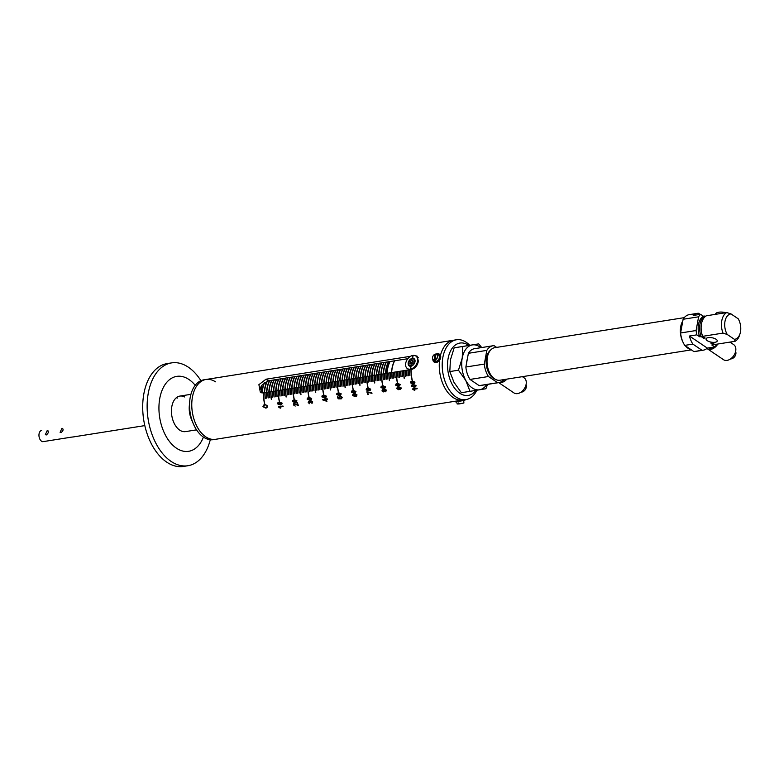 <?xml version="1.0" encoding="UTF-8"?>
<svg xmlns="http://www.w3.org/2000/svg" width="779" height="779" viewBox="0 0 779 779"><rect width="100%" height="100%" fill="white"/><g stroke="black" fill="none" stroke-linecap="round" stroke-linejoin="round"><path stroke-width="1.17" d="M458.188 400.766L213.271 439.668A30.293 18.608 -99 0 1 193.26 423.649A30.293 18.608 -99 0 1 189.706 401.263A30.293 18.608 -99 0 1 190.222 397.387A30.293 18.608 -99 0 1 203.777 379.831L205.997 379.48A30.293 18.608 81 0 0 191.761 404.515A30.293 18.608 81 0 0 205.705 436.805A30.293 18.608 81 0 0 215.481 439.317A30.293 18.608 -99 0 1 192.442 397.037A30.293 18.608 -99 0 1 205.997 379.48A30.293 18.608 -99 0 1 215.481 381.807M193.26 423.649L191.41 419.277A17.985 11.042 -99 0 1 189.307 405.986L189.706 401.263M385.644 373.54A24.801 15.229 -99 0 1 386.15 369.09A24.801 15.229 -99 0 1 388.604 361.748A24.801 15.229 -99 0 0 386.15 369.09A24.801 15.229 -99 0 0 385.644 373.54M385.488 373.569A24.801 15.229 -99 0 1 386.004 369.119A24.801 15.229 -99 0 1 388.458 361.768M386.306 362.118A24.801 15.229 81 0 0 383.852 369.46A24.801 15.229 81 0 0 383.336 373.91M386.452 362.089A24.801 15.229 81 0 0 383.998 369.431A24.801 15.229 81 0 0 383.482 373.881M383.356 373.901A24.801 15.229 -99 0 1 383.862 369.45A24.801 15.229 -99 0 1 386.316 362.108M383.21 373.93A24.801 15.229 -99 0 1 383.716 369.48A24.801 15.229 -99 0 1 386.17 362.138M381.067 374.271A24.801 15.229 -99 0 1 381.574 369.821A24.801 15.229 -99 0 1 384.037 362.478M380.921 374.29A24.801 15.229 -99 0 1 381.428 369.84A24.801 15.229 -99 0 1 383.881 362.498M378.779 374.631A24.801 15.229 -99 0 1 379.285 370.181A24.801 15.229 -99 0 1 381.749 362.839M378.633 374.65A24.801 15.229 -99 0 1 379.139 370.2A24.801 15.229 -99 0 1 381.593 362.858M376.491 374.991A24.801 15.229 -99 0 1 376.997 370.541A24.801 15.229 -99 0 1 379.461 363.199M376.345 375.011A24.801 15.229 -99 0 1 376.851 370.561A24.801 15.229 -99 0 1 379.305 363.218M374.202 375.351A24.801 15.229 -99 0 1 374.709 370.901A24.801 15.229 -99 0 1 377.172 363.559M374.056 375.381A24.801 15.229 -99 0 1 374.563 370.931A24.801 15.229 -99 0 1 377.026 363.589M374.865 363.929A24.801 15.229 81 0 0 372.411 371.271A24.801 15.229 81 0 0 371.904 375.721A24.801 15.229 -99 0 1 372.42 371.271A24.801 15.229 -99 0 1 374.884 363.929M371.768 375.741A24.801 15.229 -99 0 1 372.274 371.291A24.801 15.229 -99 0 1 374.738 363.949M372.576 364.29A24.801 15.229 81 0 0 370.122 371.632A24.801 15.229 81 0 0 369.616 376.082A24.801 15.229 -99 0 1 370.142 371.632A24.801 15.229 -99 0 1 372.596 364.29M369.48 376.101A24.801 15.229 -99 0 1 369.986 371.651A24.801 15.229 -99 0 1 372.45 364.309M370.288 364.65A24.801 15.229 81 0 0 367.834 371.992A24.801 15.229 81 0 0 367.328 376.442A24.801 15.229 -99 0 1 367.854 371.992A24.801 15.229 -99 0 1 370.307 364.65M367.191 376.461A24.801 15.229 -99 0 1 367.698 372.011A24.801 15.229 -99 0 1 370.161 364.669M365.049 376.802A24.801 15.229 -99 0 1 365.565 372.352A24.801 15.229 -99 0 1 368.019 365.01A24.801 15.229 81 0 0 365.546 372.362A24.801 15.229 81 0 0 365.039 376.812M364.903 376.832A24.801 15.229 -99 0 1 365.409 372.381A24.801 15.229 -99 0 1 367.873 365.039M362.761 377.172A24.801 15.229 -99 0 1 363.277 372.722A24.801 15.229 -99 0 1 365.731 365.38A24.801 15.229 81 0 0 363.257 372.722A24.801 15.229 81 0 0 362.751 377.172M362.615 377.192A24.801 15.229 -99 0 1 363.131 372.742A24.801 15.229 -99 0 1 365.585 365.4M360.482 377.533A24.801 15.229 -99 0 1 360.989 373.083A24.801 15.229 -99 0 1 363.442 365.74A24.801 15.229 81 0 0 360.969 373.083A24.801 15.229 81 0 0 360.463 377.533M360.326 377.552A24.801 15.229 -99 0 1 360.843 373.102A24.801 15.229 -99 0 1 363.296 365.76M358.194 377.893A24.801 15.229 -99 0 1 358.7 373.443A24.801 15.229 -99 0 1 361.154 366.101A24.801 15.229 81 0 0 358.681 373.443A24.801 15.229 81 0 0 358.174 377.893M358.038 377.912A24.801 15.229 -99 0 1 358.554 373.462A24.801 15.229 -99 0 1 361.008 366.12M355.906 378.253A24.801 15.229 -99 0 1 356.412 373.803A24.801 15.229 -99 0 1 358.866 366.461A24.801 15.229 81 0 0 356.402 373.813A24.801 15.229 81 0 0 355.886 378.263M355.75 378.282A24.801 15.229 -99 0 1 356.266 373.832A24.801 15.229 -99 0 1 358.72 366.49M353.617 378.623A24.801 15.229 -99 0 1 354.124 374.173A24.801 15.229 -99 0 1 356.587 366.821A24.801 15.229 81 0 0 354.114 374.173A24.801 15.229 81 0 0 353.598 378.623M353.471 378.643A24.801 15.229 -99 0 1 353.978 374.193A24.801 15.229 -99 0 1 356.431 366.851M351.329 378.983A24.801 15.229 -99 0 1 351.835 374.533A24.801 15.229 -99 0 1 354.299 367.191A24.801 15.229 81 0 0 351.826 374.533A24.801 15.229 81 0 0 351.31 378.983M351.183 379.003A24.801 15.229 -99 0 1 351.689 374.553A24.801 15.229 -99 0 1 354.143 367.211M349.041 379.344A24.801 15.229 -99 0 1 349.547 374.894A24.801 15.229 -99 0 1 352.011 367.552A24.801 15.229 81 0 0 349.537 374.894A24.801 15.229 81 0 0 349.021 379.344M348.895 379.363A24.801 15.229 -99 0 1 349.401 374.913A24.801 15.229 -99 0 1 351.855 367.571M346.752 379.704A24.801 15.229 -99 0 1 347.259 375.254A24.801 15.229 -99 0 1 349.722 367.912A24.801 15.229 81 0 0 347.249 375.264A24.801 15.229 81 0 0 346.743 379.714M346.606 379.733A24.801 15.229 -99 0 1 347.113 375.283A24.801 15.229 -99 0 1 349.567 367.941M344.464 380.074A24.801 15.229 -99 0 1 344.97 375.624A24.801 15.229 -99 0 1 347.434 368.272A24.801 15.229 81 0 0 344.961 375.624A24.801 15.229 81 0 0 344.454 380.074M344.318 380.094A24.801 15.229 -99 0 1 344.824 375.644A24.801 15.229 -99 0 1 347.288 368.301M342.176 380.434A24.801 15.229 -99 0 1 342.692 375.984A24.801 15.229 -99 0 1 345.146 368.642A24.801 15.229 81 0 0 342.672 375.984A24.801 15.229 81 0 0 342.166 380.434M342.03 380.454A24.801 15.229 -99 0 1 342.536 376.004A24.801 15.229 -99 0 1 345 368.662M339.887 380.795A24.801 15.229 -99 0 1 340.404 376.345A24.801 15.229 -99 0 1 342.857 369.003A24.801 15.229 81 0 0 340.384 376.345A24.801 15.229 81 0 0 339.878 380.795M339.741 380.814A24.801 15.229 -99 0 1 340.248 376.364A24.801 15.229 -99 0 1 342.711 369.022M337.599 381.155A24.801 15.229 -99 0 1 338.115 376.705A24.801 15.229 -99 0 1 340.569 369.363A24.801 15.229 81 0 0 338.096 376.715A24.801 15.229 81 0 0 337.589 381.165M337.453 381.184A24.801 15.229 -99 0 1 337.959 376.734A24.801 15.229 -99 0 1 340.423 369.392M335.311 381.525A24.801 15.229 -99 0 1 335.827 377.075A24.801 15.229 -99 0 1 338.281 369.723A24.801 15.229 81 0 0 335.807 377.075A24.801 15.229 81 0 0 335.301 381.525M335.165 381.544A24.801 15.229 -99 0 1 335.681 377.094A24.801 15.229 -99 0 1 338.135 369.752M333.032 381.885A24.801 15.229 -99 0 1 333.539 377.435A24.801 15.229 -99 0 1 335.992 370.093A24.801 15.229 81 0 0 333.519 377.435A24.801 15.229 81 0 0 333.013 381.885M332.876 381.905A24.801 15.229 -99 0 1 333.393 377.455A24.801 15.229 -99 0 1 335.846 370.113M330.744 382.246A24.801 15.229 -99 0 1 331.25 377.796A24.801 15.229 -99 0 1 333.704 370.453A24.801 15.229 81 0 0 331.231 377.796A24.801 15.229 81 0 0 330.724 382.246M330.588 382.265A24.801 15.229 -99 0 1 331.104 377.815A24.801 15.229 -99 0 1 333.558 370.473M328.456 382.606A24.801 15.229 -99 0 1 328.962 378.156A24.801 15.229 -99 0 1 331.416 370.814A24.801 15.229 81 0 0 328.952 378.166A24.801 15.229 81 0 0 328.436 382.616M328.3 382.635A24.801 15.229 -99 0 1 328.816 378.185A24.801 15.229 -99 0 1 331.27 370.843M326.167 382.976A24.801 15.229 -99 0 1 326.674 378.526A24.801 15.229 -99 0 1 329.127 371.174A24.801 15.229 81 0 0 326.664 378.526A24.801 15.229 81 0 0 326.148 382.976M326.021 382.995A24.801 15.229 -99 0 1 326.528 378.545A24.801 15.229 -99 0 1 328.981 371.203M323.879 383.336A24.801 15.229 -99 0 1 324.385 378.886A24.801 15.229 -99 0 1 326.849 371.544A24.801 15.229 81 0 0 324.376 378.886A24.801 15.229 81 0 0 323.86 383.336M323.733 383.356A24.801 15.229 -99 0 1 324.239 378.906A24.801 15.229 -99 0 1 326.693 371.564M321.591 383.696A24.801 15.229 -99 0 1 322.097 379.246A24.801 15.229 -99 0 1 324.561 371.904A24.801 15.229 81 0 0 322.087 379.246A24.801 15.229 81 0 0 321.571 383.696M321.445 383.716A24.801 15.229 -99 0 1 321.951 379.266A24.801 15.229 -99 0 1 324.405 371.924M319.302 384.057A24.801 15.229 -99 0 1 319.809 379.607A24.801 15.229 -99 0 1 322.272 372.265A24.801 15.229 81 0 0 319.799 379.607A24.801 15.229 81 0 0 319.293 384.057M319.156 384.086A24.801 15.229 -99 0 1 319.663 379.636A24.801 15.229 -99 0 1 322.117 372.294M319.965 372.635A24.801 15.229 81 0 0 317.511 379.977A24.801 15.229 81 0 0 317.004 384.427A24.801 15.229 -99 0 1 317.52 379.977A24.801 15.229 -99 0 1 319.984 372.625M316.868 384.446A24.801 15.229 -99 0 1 317.374 379.996A24.801 15.229 -99 0 1 319.838 372.654M314.726 384.787A24.801 15.229 -99 0 1 315.242 380.337A24.801 15.229 -99 0 1 317.696 372.995A24.801 15.229 81 0 0 315.222 380.337A24.801 15.229 81 0 0 314.716 384.787M314.58 384.807A24.801 15.229 -99 0 1 315.086 380.356A24.801 15.229 -99 0 1 317.55 373.014M312.437 385.147A24.801 15.229 -99 0 1 312.954 380.697A24.801 15.229 -99 0 1 315.407 373.355A24.801 15.229 81 0 0 312.934 380.697A24.801 15.229 81 0 0 312.428 385.147M312.291 385.167A24.801 15.229 -99 0 1 312.798 380.717A24.801 15.229 -99 0 1 315.261 373.375M310.149 385.508A24.801 15.229 -99 0 1 310.665 381.058A24.801 15.229 -99 0 1 313.119 373.716A24.801 15.229 81 0 0 310.646 381.058A24.801 15.229 81 0 0 310.139 385.508M310.003 385.537A24.801 15.229 -99 0 1 310.509 381.087A24.801 15.229 -99 0 1 312.973 373.745M307.861 385.868A24.801 15.229 -99 0 1 308.377 381.418A24.801 15.229 -99 0 1 310.831 374.076A24.801 15.229 81 0 0 308.357 381.428A24.801 15.229 81 0 0 307.851 385.878M307.715 385.897A24.801 15.229 -99 0 1 308.231 381.447A24.801 15.229 -99 0 1 310.685 374.105M305.582 386.238A24.801 15.229 -99 0 1 306.089 381.788A24.801 15.229 -99 0 1 308.542 374.446A24.801 15.229 81 0 0 306.069 381.788A24.801 15.229 81 0 0 305.563 386.238M305.426 386.257A24.801 15.229 -99 0 1 305.943 381.807A24.801 15.229 -99 0 1 308.396 374.465M303.294 386.598A24.801 15.229 -99 0 1 303.8 382.148A24.801 15.229 -99 0 1 306.254 374.806A24.801 15.229 81 0 0 303.781 382.148A24.801 15.229 81 0 0 303.274 386.598M303.138 386.618A24.801 15.229 -99 0 1 303.654 382.168A24.801 15.229 -99 0 1 306.108 374.826M301.006 386.959A24.801 15.229 -99 0 1 301.512 382.508A24.801 15.229 -99 0 1 303.966 375.166A24.801 15.229 81 0 0 301.502 382.508A24.801 15.229 81 0 0 300.986 386.959M300.85 386.988A24.801 15.229 -99 0 1 301.366 382.538A24.801 15.229 -99 0 1 303.82 375.196M298.717 387.319A24.801 15.229 -99 0 1 299.224 382.869A24.801 15.229 -99 0 1 301.677 375.527A24.801 15.229 81 0 0 299.214 382.878A24.801 15.229 81 0 0 298.698 387.329M298.571 387.348A24.801 15.229 -99 0 1 299.078 382.898A24.801 15.229 -99 0 1 301.531 375.556M296.429 387.689A24.801 15.229 -99 0 1 296.935 383.239A24.801 15.229 -99 0 1 299.399 375.897A24.801 15.229 81 0 0 296.926 383.239A24.801 15.229 81 0 0 296.409 387.689M296.283 387.708A24.801 15.229 -99 0 1 296.789 383.258A24.801 15.229 -99 0 1 299.243 375.916M294.141 388.049A24.801 15.229 -99 0 1 294.647 383.599A24.801 15.229 -99 0 1 297.111 376.257A24.801 15.229 81 0 0 294.637 383.599A24.801 15.229 81 0 0 294.121 388.049M293.995 388.069A24.801 15.229 -99 0 1 294.501 383.619A24.801 15.229 -99 0 1 296.955 376.276M291.852 388.409A24.801 15.229 -99 0 1 292.359 383.959A24.801 15.229 -99 0 1 294.822 376.617A24.801 15.229 81 0 0 292.349 383.959A24.801 15.229 81 0 0 291.833 388.409M291.706 388.439A24.801 15.229 -99 0 1 292.213 383.989A24.801 15.229 -99 0 1 294.666 376.647M289.564 388.77A24.801 15.229 -99 0 1 290.07 384.32A24.801 15.229 -99 0 1 292.534 376.978A24.801 15.229 81 0 0 290.061 384.329A24.801 15.229 81 0 0 289.554 388.779M289.418 388.799A24.801 15.229 -99 0 1 289.924 384.349A24.801 15.229 -99 0 1 292.388 377.007M287.276 389.14A24.801 15.229 -99 0 1 287.792 384.69A24.801 15.229 -99 0 1 290.246 377.348A24.801 15.229 81 0 0 287.772 384.69A24.801 15.229 81 0 0 287.266 389.14M287.13 389.159A24.801 15.229 -99 0 1 287.636 384.709A24.801 15.229 -99 0 1 290.1 377.367M284.987 389.5A24.801 15.229 -99 0 1 285.503 385.05A24.801 15.229 -99 0 1 287.957 377.708A24.801 15.229 81 0 0 285.484 385.05A24.801 15.229 81 0 0 284.978 389.5M284.841 389.519A24.801 15.229 -99 0 1 285.348 385.069A24.801 15.229 -99 0 1 287.811 377.727M282.699 389.86A24.801 15.229 -99 0 1 283.215 385.41A24.801 15.229 -99 0 1 285.669 378.068A24.801 15.229 81 0 0 283.196 385.41A24.801 15.229 81 0 0 282.689 389.86M282.553 389.889A24.801 15.229 -99 0 1 283.059 385.439A24.801 15.229 -99 0 1 285.523 378.097M280.411 390.221A24.801 15.229 -99 0 1 280.927 385.771A24.801 15.229 -99 0 1 283.381 378.428A24.801 15.229 81 0 0 280.907 385.78A24.801 15.229 81 0 0 280.401 390.23M280.265 390.25A24.801 15.229 -99 0 1 280.771 385.8A24.801 15.229 -99 0 1 283.235 378.458M278.122 390.591A24.801 15.229 -99 0 1 278.639 386.141A24.801 15.229 -99 0 1 281.092 378.798A24.801 15.229 81 0 0 278.619 386.141A24.801 15.229 81 0 0 278.113 390.591M277.976 390.61A24.801 15.229 -99 0 1 278.493 386.16A24.801 15.229 -99 0 1 280.946 378.818M275.844 390.951A24.801 15.229 -99 0 1 276.35 386.501A24.801 15.229 -99 0 1 278.804 379.159A24.801 15.229 81 0 0 276.331 386.501A24.801 15.229 81 0 0 275.824 390.951M275.688 390.97A24.801 15.229 -99 0 1 276.204 386.52A24.801 15.229 -99 0 1 278.658 379.178M273.556 391.311A24.801 15.229 -99 0 1 274.062 386.861A24.801 15.229 -99 0 1 276.516 379.519A24.801 15.229 81 0 0 274.042 386.861A24.801 15.229 81 0 0 273.536 391.311M273.4 391.34A24.801 15.229 -99 0 1 273.916 386.89A24.801 15.229 -99 0 1 276.37 379.548M271.267 391.671A24.801 15.229 -99 0 1 271.774 387.221A24.801 15.229 -99 0 1 274.227 379.879M271.111 391.701A24.801 15.229 -99 0 1 271.628 387.251A24.801 15.229 -99 0 1 274.081 379.909M268.979 392.041A24.801 15.229 -99 0 1 269.485 387.591A24.801 15.229 -99 0 1 271.949 380.249M268.833 392.061A24.801 15.229 -99 0 1 269.339 387.611A24.801 15.229 -99 0 1 271.793 380.269M266.691 392.402A24.801 15.229 -99 0 1 267.197 387.952A24.801 15.229 -99 0 1 269.661 380.61M266.545 392.421A24.801 15.229 -99 0 1 267.051 387.971A24.801 15.229 -99 0 1 269.505 380.629M264.402 392.762A24.801 15.229 -99 0 1 264.909 388.312A24.801 15.229 -99 0 1 267.324 381.058M264.256 392.791A24.801 15.229 -99 0 1 264.763 388.341A24.801 15.229 -99 0 1 267.158 381.116M262.124 392.918A24.801 15.229 -99 0 1 262.62 388.672A24.801 15.229 -99 0 1 264.539 382.44A24.801 15.229 81 0 0 262.611 388.682A24.801 15.229 81 0 0 262.114 392.918M261.978 392.898A24.801 15.229 -99 0 1 262.474 388.702A24.801 15.229 -99 0 1 264.334 382.577M384.018 362.478A24.801 15.229 81 0 0 381.564 369.821A24.801 15.229 81 0 0 381.048 374.271M384.164 362.449A24.801 15.229 81 0 0 381.71 369.791A24.801 15.229 81 0 0 381.204 374.241M381.729 362.839A24.801 15.229 81 0 0 379.276 370.181A24.801 15.229 81 0 0 378.76 374.631M381.876 362.819A24.801 15.229 81 0 0 379.422 370.161A24.801 15.229 81 0 0 378.915 374.611M379.441 363.199A24.801 15.229 81 0 0 376.987 370.541A24.801 15.229 81 0 0 376.471 374.991M379.587 363.18A24.801 15.229 81 0 0 377.133 370.522A24.801 15.229 81 0 0 376.627 374.972M377.153 363.569A24.801 15.229 81 0 0 374.699 370.911A24.801 15.229 81 0 0 374.193 375.361M377.309 363.54A24.801 15.229 81 0 0 374.845 370.882A24.801 15.229 81 0 0 374.339 375.332M375.02 363.9A24.801 15.229 81 0 0 372.557 371.242A24.801 15.229 81 0 0 372.05 375.692M372.732 364.27A24.801 15.229 81 0 0 370.268 371.612A24.801 15.229 81 0 0 369.762 376.062M370.444 364.63A24.801 15.229 81 0 0 367.98 371.973A24.801 15.229 81 0 0 367.474 376.423M368.155 364.991A24.801 15.229 81 0 0 365.692 372.333A24.801 15.229 81 0 0 365.185 376.783M365.867 365.351A24.801 15.229 81 0 0 363.413 372.693A24.801 15.229 81 0 0 362.897 377.143M363.579 365.721A24.801 15.229 81 0 0 361.125 373.063A24.801 15.229 81 0 0 360.609 377.513M361.29 366.081A24.801 15.229 81 0 0 358.837 373.423A24.801 15.229 81 0 0 358.321 377.873M359.002 366.442A24.801 15.229 81 0 0 356.548 373.784A24.801 15.229 81 0 0 356.032 378.234M356.714 366.802A24.801 15.229 81 0 0 354.26 374.144A24.801 15.229 81 0 0 353.754 378.594M354.426 367.172A24.801 15.229 81 0 0 351.972 374.514A24.801 15.229 81 0 0 351.465 378.964M352.137 367.532A24.801 15.229 81 0 0 349.683 374.874A24.801 15.229 81 0 0 349.177 379.324M349.849 367.892A24.801 15.229 81 0 0 347.395 375.235A24.801 15.229 81 0 0 346.889 379.685M347.57 368.253A24.801 15.229 81 0 0 345.107 375.595A24.801 15.229 81 0 0 344.6 380.045M345.282 368.623A24.801 15.229 81 0 0 342.818 375.965A24.801 15.229 81 0 0 342.312 380.415M342.994 368.983A24.801 15.229 81 0 0 340.53 376.325A24.801 15.229 81 0 0 340.024 380.775M340.705 369.343A24.801 15.229 81 0 0 338.242 376.685A24.801 15.229 81 0 0 337.735 381.135M338.417 369.704A24.801 15.229 81 0 0 335.963 377.046A24.801 15.229 81 0 0 335.447 381.496M336.129 370.074A24.801 15.229 81 0 0 333.675 377.416A24.801 15.229 81 0 0 333.159 381.866M333.84 370.434A24.801 15.229 81 0 0 331.387 377.776A24.801 15.229 81 0 0 330.871 382.226M331.552 370.794A24.801 15.229 81 0 0 329.098 378.136A24.801 15.229 81 0 0 328.582 382.586M329.264 371.155A24.801 15.229 81 0 0 326.81 378.497A24.801 15.229 81 0 0 326.304 382.947M326.976 371.525A24.801 15.229 81 0 0 324.522 378.867A24.801 15.229 81 0 0 324.015 383.317M324.687 371.885A24.801 15.229 81 0 0 322.233 379.227A24.801 15.229 81 0 0 321.727 383.677M322.399 372.245A24.801 15.229 81 0 0 319.945 379.587A24.801 15.229 81 0 0 319.439 384.037M320.12 372.605A24.801 15.229 81 0 0 317.657 379.948A24.801 15.229 81 0 0 317.15 384.398M317.832 372.975A24.801 15.229 81 0 0 315.368 380.318A24.801 15.229 81 0 0 314.862 384.768M315.544 373.336A24.801 15.229 81 0 0 313.08 380.678A24.801 15.229 81 0 0 312.574 385.128M313.255 373.696A24.801 15.229 81 0 0 310.792 381.038A24.801 15.229 81 0 0 310.285 385.488M310.967 374.056A24.801 15.229 81 0 0 308.513 381.398A24.801 15.229 81 0 0 307.997 385.848M308.679 374.426A24.801 15.229 81 0 0 306.225 381.768A24.801 15.229 81 0 0 305.709 386.218M306.39 374.787A24.801 15.229 81 0 0 303.937 382.129A24.801 15.229 81 0 0 303.421 386.579M304.102 375.147A24.801 15.229 81 0 0 301.648 382.489A24.801 15.229 81 0 0 301.132 386.939M301.814 375.507A24.801 15.229 81 0 0 299.36 382.849A24.801 15.229 81 0 0 298.844 387.299M299.526 375.877A24.801 15.229 81 0 0 297.072 383.219A24.801 15.229 81 0 0 296.565 387.669M297.237 376.238A24.801 15.229 81 0 0 294.783 383.58A24.801 15.229 81 0 0 294.277 388.03M294.949 376.598A24.801 15.229 81 0 0 292.495 383.94A24.801 15.229 81 0 0 291.989 388.39M292.67 376.958A24.801 15.229 81 0 0 290.207 384.3A24.801 15.229 81 0 0 289.7 388.75M290.382 377.318A24.801 15.229 81 0 0 287.918 384.67A24.801 15.229 81 0 0 287.412 389.12M288.094 377.688A24.801 15.229 81 0 0 285.63 385.03A24.801 15.229 81 0 0 285.124 389.481M285.805 378.049A24.801 15.229 81 0 0 283.342 385.391A24.801 15.229 81 0 0 282.835 389.841M283.517 378.409A24.801 15.229 81 0 0 281.053 385.751A24.801 15.229 81 0 0 280.547 390.201M281.229 378.769A24.801 15.229 81 0 0 278.775 386.121A24.801 15.229 81 0 0 278.259 390.571M278.94 379.139A24.801 15.229 81 0 0 276.487 386.481A24.801 15.229 81 0 0 275.97 390.931M276.652 379.5A24.801 15.229 81 0 0 274.198 386.842A24.801 15.229 81 0 0 273.682 391.292M274.218 379.889A24.801 15.229 81 0 0 271.764 387.231A24.801 15.229 81 0 0 271.248 391.681M274.364 379.86A24.801 15.229 81 0 0 271.91 387.202A24.801 15.229 81 0 0 271.394 391.652M271.929 380.249A24.801 15.229 81 0 0 269.476 387.591A24.801 15.229 81 0 0 268.959 392.041M272.075 380.22A24.801 15.229 81 0 0 269.622 387.572A24.801 15.229 81 0 0 269.115 392.022M269.641 380.61A24.801 15.229 81 0 0 267.187 387.952A24.801 15.229 81 0 0 266.671 392.402M269.787 380.59A24.801 15.229 81 0 0 267.333 387.932A24.801 15.229 81 0 0 266.827 392.382M267.304 381.067A24.801 15.229 81 0 0 264.899 388.312A24.801 15.229 81 0 0 264.383 392.762M267.47 381.019A24.801 15.229 81 0 0 265.045 388.293A24.801 15.229 81 0 0 264.539 392.743M264.714 382.314A24.801 15.229 81 0 0 262.757 388.653A24.801 15.229 81 0 0 262.26 392.937M261.023 386.588A24.801 15.229 81 0 0 260.468 389.023A24.801 15.229 81 0 0 260.439 389.188M390.084 361.514A24.801 15.229 81 0 0 387.63 368.857A24.801 15.229 81 0 0 387.114 373.307M385.936 373.492A24.801 15.229 -99 0 1 386.442 369.042A24.801 15.229 -99 0 1 388.906 361.699M391.545 372.605A24.801 15.229 -99 0 1 392.051 368.155A24.801 15.229 -99 0 1 394.515 360.813M47.159 430.66L45.348 434.692L46.38 434.935C48.678 432.9 48.941 431.469 47.159 430.66L47.996 430.777M61.921 428.314L60.11 432.355L61.132 432.598C63.43 430.563 63.693 429.132 61.921 428.314L62.758 428.431M41.618 430.466A5.677 3.486 81 0 0 38.95 435.159A5.677 3.486 81 0 0 41.569 441.216A5.677 3.486 81 0 0 42.767 441.693L72.281 437.009A5.677 3.486 -99 0 0 72.914 437L144.816 425.607M410.562 356.285L265.999 379.207L258.901 384.67L260.332 392.217L263.487 392.908L411.809 369.392C415.275 368.282 417.466 365.555 418.381 361.213L417.135 356.149L415.09 355.623M409.812 375.478L409.958 375.449A30.293 18.608 81 0 1 409.666 369.84L409.52 369.859A30.293 18.608 81 0 0 409.812 375.478A30.274 18.589 81 0 1 409.53 369.859L409.666 369.84M408.332 375.712L408.478 375.682A30.293 18.608 81 0 1 408.186 370.074L408.04 370.093A30.293 18.608 81 0 0 408.332 375.712A30.274 18.589 81 0 1 408.05 370.093L408.186 370.074M406.852 375.945L407.008 375.916A30.293 18.608 81 0 1 406.716 370.307L406.57 370.327A30.293 18.608 81 0 0 406.852 375.945M405.382 376.179L405.528 376.15A30.293 18.608 81 0 1 405.236 370.541L405.09 370.561A30.293 18.608 81 0 0 405.382 376.179A30.274 18.589 81 0 1 405.099 370.57L405.236 370.541M270.936 391.837L270.79 391.856A30.293 18.608 81 0 0 271.326 399.345L271.472 399.325A30.293 18.608 81 0 1 270.936 391.837L270.79 391.856A30.274 18.589 81 0 0 271.335 399.345M263.555 393.006L263.409 393.025A30.293 18.608 81 0 0 264.646 404.233L264.792 404.204A30.293 18.608 81 0 1 263.555 393.006M414.379 383.55L413.133 383.911L410.455 382.83L410.65 381.759L412.354 381.028L414.983 382.129L414.379 383.55L413.123 383.92L410.445 382.84L410.669 381.759L412.364 381.019M410.669 381.759L412.354 381.028M411.487 386.238L411.994 384.884L411.497 386.228L414.272 387.26L411.497 386.228M411.633 385.186L413.298 384.475L416.035 385.527L415.713 386.764L414.272 387.26L415.723 386.754M417.232 388.731L413.727 389.296L414.36 390.279L412.675 389.257A30.293 18.608 81 0 1 412.529 388.925L417.008 388.215A30.293 18.608 81 0 0 417.232 388.731L413.737 389.286M399.627 385.887L398.381 386.257L395.693 385.177L395.898 384.096L397.592 383.365L400.231 384.466L399.617 385.887L398.371 386.257L395.683 385.177L395.907 384.096L397.602 383.356L395.907 384.096M400.659 389.344L400.844 388.01L398.906 387.28L399.705 388.224L398.721 389.724L396.754 388.643L397.28 387.182L398.41 386.832L401.312 387.991L400.659 389.344L400.854 388L398.799 387.29M398.731 389.714L399.413 389.451L396.764 388.633L397.28 387.182M384.865 388.224L383.619 388.594L380.941 387.514L381.135 386.442L382.84 385.702L385.469 386.803L384.855 388.224L383.609 388.604L380.931 387.523L381.145 386.433L382.84 385.702L381.145 386.433M385.663 391.788L384.232 391.136L383.55 391.915L381.973 390.922L382.732 389.539L383.833 390.036L384.709 389.003L386.511 390.201L385.663 391.788L384.222 391.146L383.55 391.915L381.983 390.922L382.323 389.685M384.271 389.159L383.843 390.026M370.103 390.561L368.857 390.931L366.179 389.851L366.383 388.779L368.077 388.039L370.716 389.149L370.103 390.571L368.847 390.941L366.169 389.86L366.393 388.77L368.077 388.039L366.393 388.77M366.86 391.837A30.293 18.608 81 0 0 367.834 394.622L367.844 394.612A30.274 18.589 81 0 1 366.87 391.837L371.778 392.782A30.293 18.608 81 0 0 371.982 393.327L367.561 392.304A30.293 18.608 81 0 0 368.35 394.534M355.351 392.908L354.104 393.278L351.417 392.197L351.621 391.116L353.315 390.386L355.954 391.486L355.341 392.908L354.094 393.278L351.407 392.197L351.631 391.116L353.315 390.386L351.631 391.116M353.345 394.622L352.897 395.469L354.961 396.17L354.026 395.226L355.029 393.716L356.977 394.807L356.646 396.141L355.351 396.599L352.41 395.479L353.101 394.086L352.936 394.934M354.474 393.901L355.029 393.716M340.589 395.245L339.342 395.615L336.664 394.534L336.859 393.463L338.563 392.723L341.192 393.823L340.589 395.245L339.332 395.615L336.655 394.534L336.869 393.453L338.563 392.723L336.869 393.453M341.221 398.273L341.796 397.339L340.413 396.608L339.722 397.66L340.559 398.877L338.154 398.829A30.293 18.608 81 0 1 337.414 396.725L337.93 396.638A30.293 18.608 81 0 0 338.495 398.303L339.654 398.322L339.206 397.572L340.209 396.063L342.254 397.261L341.484 398.799L341.806 397.339L340.423 396.608L339.722 397.66M339.663 396.248L340.209 396.063L339.216 397.572L339.663 398.312M341.494 398.79L341.806 397.339L341.231 398.264M321.893 396.881L322.107 395.8L323.801 395.06L326.44 396.16L325.826 397.592L324.58 397.962L321.893 396.881L322.117 395.79L323.801 395.06L322.117 395.79M325.544 399.043A30.293 18.608 81 0 1 325.349 398.42L325.865 398.342A30.293 18.608 81 0 0 326.06 398.955L327.161 398.78A30.293 18.608 81 0 0 327.346 399.335L326.245 399.5A30.293 18.608 81 0 0 326.917 401.321L322.857 400.007A30.293 18.608 81 0 1 322.672 399.491L325.554 399.033A30.274 18.589 81 0 1 325.359 398.42M307.14 399.218L307.345 398.137L309.049 397.407L311.678 398.507L311.064 399.929L309.818 400.299L307.14 399.218L307.354 398.137L309.049 397.407L307.354 398.137M311.97 403.473L312.272 402.003L311.045 401.263L310.675 402.616L309.088 401.789L308.65 402.577L309.75 403.756L308.192 402.665L308.932 401.243L310.032 401.691L310.87 400.718L312.739 401.935L311.96 403.473L312.282 401.993L311.055 401.263L310.49 402.246M310.685 402.607L309.097 401.789L308.65 402.577M308.552 401.37L308.202 402.655L309.76 403.746M296.312 402.266L295.066 402.636L292.388 401.555L292.592 400.474L294.287 399.744L296.926 400.844L296.312 402.266L295.056 402.636L292.378 401.555L292.602 400.474L294.287 399.744M295.231 406.054L293.401 404.895L294.209 403.356L297.617 404.973A30.293 18.608 81 0 1 296.926 402.928L297.442 402.84A30.293 18.608 81 0 0 298.415 405.625L294.365 403.911L293.868 404.837L295.222 406.063L293.401 404.895L293.79 403.503M298.425 405.616L294.374 403.902L293.878 404.837M281.56 404.603L280.313 404.973L277.626 403.892L277.83 402.821L279.525 402.081L282.164 403.181L281.55 404.613L280.304 404.983L277.616 403.902L277.84 402.811L279.544 402.081M277.84 402.811L279.525 402.081M283.137 406.55L279.632 407.115L280.713 408.079L280.197 408.157L278.6 407.066A30.293 18.608 81 0 1 278.463 406.716L282.952 406.005A30.293 18.608 81 0 0 283.137 406.55L279.632 407.115M266.944 407.738L265.795 408.099L262.932 406.667L264.772 404.418L267.577 405.937L266.944 407.738L265.785 408.099L262.922 406.677L264.782 404.418L264.032 404.603M398.001 377.348L398.147 377.318A30.293 18.608 81 0 1 397.855 371.71L397.709 371.729A30.293 18.608 81 0 0 398.001 377.348A30.274 18.589 81 0 1 397.728 371.739L397.855 371.71M390.62 378.516L390.766 378.497A30.293 18.608 81 0 1 390.483 372.878L390.337 372.907A30.293 18.608 81 0 0 390.62 378.516A30.274 18.589 81 0 1 390.347 372.907L390.483 372.888M383.249 379.685L383.395 379.665A30.293 18.608 81 0 1 383.102 374.047L382.956 374.076A30.293 18.608 81 0 0 383.249 379.685A30.274 18.589 81 0 1 382.966 374.076L383.102 374.056M375.868 380.853L376.014 380.834A30.293 18.608 81 0 1 375.721 375.215L375.575 375.244A30.293 18.608 81 0 0 375.868 380.853A30.274 18.589 81 0 1 375.585 375.244L375.721 375.225M368.486 382.022L368.633 382.002A30.293 18.608 81 0 1 368.34 376.393L368.194 376.413A30.293 18.608 81 0 0 368.486 382.022M361.105 383.2L361.252 383.171A30.293 18.608 81 0 1 360.959 377.562L360.813 377.581A30.293 18.608 81 0 0 361.105 383.2M353.724 384.368L353.87 384.339A30.293 18.608 81 0 1 353.588 378.73L353.432 378.75A30.293 18.608 81 0 0 353.724 384.368A30.274 18.589 81 0 1 353.452 378.76L353.432 378.75M346.353 385.537L346.499 385.508A30.293 18.608 81 0 1 346.207 379.899L346.061 379.918A30.293 18.608 81 0 0 346.353 385.537A30.274 18.589 81 0 1 346.071 379.928L346.207 379.909M338.972 386.705L339.118 386.686A30.293 18.608 81 0 1 338.826 381.067L338.68 381.097A30.293 18.608 81 0 0 338.972 386.705A30.274 18.589 81 0 1 338.69 381.097L338.826 381.077M331.591 387.874L331.737 387.854A30.293 18.608 81 0 1 331.445 382.236L331.299 382.265A30.293 18.608 81 0 0 331.591 387.874A30.274 18.589 81 0 1 331.309 382.265L331.445 382.246M324.21 389.042L324.356 389.023A30.293 18.608 81 0 1 324.064 383.414L323.918 383.434A30.293 18.608 81 0 0 324.21 389.042A30.274 18.589 81 0 1 323.937 383.434L324.064 383.414M316.829 390.211L316.975 390.191A30.293 18.608 81 0 1 316.693 384.583L316.537 384.602A30.293 18.608 81 0 0 316.829 390.211M309.448 391.389L309.604 391.36A30.293 18.608 81 0 1 309.312 385.751L309.166 385.771A30.293 18.608 81 0 0 309.448 391.389A30.274 18.589 81 0 1 309.175 385.78L309.166 385.771M302.077 392.558L302.223 392.528A30.293 18.608 81 0 1 301.931 386.92L301.785 386.939A30.293 18.608 81 0 0 302.077 392.558M294.696 393.726L294.842 393.707A30.293 18.608 81 0 1 294.55 388.088L294.404 388.117A30.293 18.608 81 0 0 294.696 393.726A30.274 18.589 81 0 1 294.413 388.117L294.55 388.098M287.315 394.895L287.461 394.875A30.293 18.608 81 0 1 287.169 389.257L287.023 389.286A30.293 18.608 81 0 0 287.315 394.895A30.274 18.589 81 0 1 287.032 389.286L287.169 389.266M279.934 396.063L280.08 396.044A30.293 18.608 81 0 1 279.797 390.425L279.642 390.454A30.293 18.608 81 0 0 279.934 396.063A30.274 18.589 81 0 1 279.661 390.454L279.797 390.435M272.553 397.232L272.708 397.212A30.293 18.608 81 0 1 272.416 391.603L272.27 391.623A30.293 18.608 81 0 0 272.553 397.232A30.274 18.589 81 0 1 272.28 391.623L272.416 391.603M265.181 398.41L265.327 398.381A30.293 18.608 81 0 1 265.035 392.772L264.889 392.791A30.293 18.608 81 0 0 265.181 398.41A30.274 18.589 81 0 1 264.899 392.791L265.035 392.772M402.431 376.647L402.577 376.617A30.293 18.608 81 0 1 402.285 371.008L402.139 371.028A30.293 18.608 81 0 0 402.431 376.647A30.274 18.589 81 0 1 402.149 371.038L402.285 371.008M395.05 377.815L395.196 377.786A30.293 18.608 81 0 1 394.904 372.177L394.758 372.196A30.293 18.608 81 0 0 395.05 377.815A30.274 18.589 81 0 1 394.768 372.206L394.904 372.187M387.669 378.983L387.815 378.964A30.293 18.608 81 0 1 387.533 373.345L387.377 373.375A30.293 18.608 81 0 0 387.669 378.983M380.288 380.152L380.444 380.133A30.293 18.608 81 0 1 380.152 374.514L380.006 374.543A30.293 18.608 81 0 0 380.288 380.152A30.274 18.589 81 0 1 380.016 374.543L380.152 374.524M372.917 381.321L373.063 381.301A30.293 18.608 81 0 1 372.771 375.682L372.625 375.712A30.293 18.608 81 0 0 372.917 381.321M365.536 382.489L365.682 382.47A30.293 18.608 81 0 1 365.39 376.861L365.244 376.88A30.293 18.608 81 0 0 365.536 382.489A30.274 18.589 81 0 1 365.254 376.88L365.39 376.861M358.155 383.667L358.301 383.638A30.293 18.608 81 0 1 358.009 378.029L357.863 378.049A30.293 18.608 81 0 0 358.155 383.667A30.274 18.589 81 0 1 357.873 378.058L358.009 378.029M350.774 384.836L350.92 384.807A30.293 18.608 81 0 1 350.638 379.198L350.482 379.217A30.293 18.608 81 0 0 350.774 384.836A30.274 18.589 81 0 1 350.501 379.227L350.638 379.198M343.393 386.004L343.549 385.985A30.293 18.608 81 0 1 343.257 380.366L343.111 380.395A30.293 18.608 81 0 0 343.393 386.004A30.274 18.589 81 0 1 343.12 380.395L343.257 380.376M336.022 387.173L336.168 387.153A30.293 18.608 81 0 1 335.876 381.535L335.73 381.564A30.293 18.608 81 0 0 336.022 387.173A30.274 18.589 81 0 1 335.739 381.564L335.876 381.544M328.641 388.341L328.787 388.322A30.293 18.608 81 0 1 328.495 382.703L328.349 382.732A30.293 18.608 81 0 0 328.641 388.341A30.274 18.589 81 0 1 328.358 382.732L328.495 382.713M321.26 389.51L321.406 389.49A30.293 18.608 81 0 1 321.114 383.881L320.967 383.901A30.293 18.608 81 0 0 321.26 389.51M313.879 390.688L314.025 390.659A30.293 18.608 81 0 1 313.742 385.05L313.586 385.069A30.293 18.608 81 0 0 313.879 390.688A30.274 18.589 81 0 1 313.606 385.069L313.742 385.05M306.498 391.856L306.653 391.827A30.293 18.608 81 0 1 306.361 386.218L306.215 386.238A30.293 18.608 81 0 0 306.498 391.856M299.126 393.025L299.272 392.996A30.293 18.608 81 0 1 298.98 387.387L298.834 387.406A30.293 18.608 81 0 0 299.126 393.025A30.274 18.589 81 0 1 298.844 387.416L298.98 387.397M291.745 394.193L291.891 394.174A30.293 18.608 81 0 1 291.599 388.555L291.453 388.585A30.293 18.608 81 0 0 291.745 394.193A30.274 18.589 81 0 1 291.463 388.585L291.599 388.565M284.364 395.362L284.51 395.343A30.293 18.608 81 0 1 284.218 389.724L284.072 389.753A30.293 18.608 81 0 0 284.364 395.362A30.274 18.589 81 0 1 284.082 389.753L284.218 389.734M276.983 396.53L277.129 396.511A30.293 18.608 81 0 1 276.847 390.892L276.691 390.922A30.293 18.608 81 0 0 276.983 396.53A30.274 18.589 81 0 1 276.711 390.922L276.847 390.902M269.602 397.699L269.758 397.679A30.293 18.608 81 0 1 269.466 392.071L269.32 392.09A30.293 18.608 81 0 0 269.602 397.699M400.951 376.88L401.097 376.851A30.293 18.608 81 0 1 400.815 371.242L400.659 371.262A30.293 18.608 81 0 0 400.951 376.88A30.274 18.589 81 0 1 400.679 371.271L400.659 371.262M393.57 378.049L393.726 378.019A30.293 18.608 81 0 1 393.434 372.411L393.288 372.43A30.293 18.608 81 0 0 393.57 378.049A30.274 18.589 81 0 1 393.298 372.44L393.288 372.43M386.199 379.217L386.345 379.198A30.293 18.608 81 0 1 386.053 373.579L385.907 373.608A30.293 18.608 81 0 0 386.199 379.217A30.274 18.589 81 0 1 385.917 373.608L386.053 373.589M378.818 380.386L378.964 380.366A30.293 18.608 81 0 1 378.672 374.748L378.526 374.777A30.293 18.608 81 0 0 378.818 380.386A30.274 18.589 81 0 1 378.536 374.777L378.672 374.757M371.437 381.554L371.583 381.535A30.293 18.608 81 0 1 371.291 375.926L371.145 375.945A30.293 18.608 81 0 0 371.437 381.554A30.274 18.589 81 0 1 371.155 375.945L371.291 375.926M364.056 382.732L364.202 382.703A30.293 18.608 81 0 1 363.92 377.094L363.764 377.114A30.293 18.608 81 0 0 364.056 382.732M356.675 383.901L356.831 383.872A30.293 18.608 81 0 1 356.539 378.263L356.392 378.282A30.293 18.608 81 0 0 356.675 383.901A30.274 18.589 81 0 1 356.402 378.292L356.539 378.263M349.304 385.069L349.45 385.04A30.293 18.608 81 0 1 349.158 379.431L349.011 379.451A30.293 18.608 81 0 0 349.304 385.069M341.923 386.238L342.069 386.218A30.293 18.608 81 0 1 341.777 380.6L341.63 380.629A30.293 18.608 81 0 0 341.923 386.238A30.274 18.589 81 0 1 341.64 380.629L341.777 380.61M334.542 387.406L334.688 387.387A30.293 18.608 81 0 1 334.395 381.768L334.249 381.798A30.293 18.608 81 0 0 334.542 387.406A30.274 18.589 81 0 1 334.259 381.798L334.395 381.778M327.161 388.575L327.307 388.555A30.293 18.608 81 0 1 327.024 382.937L326.868 382.966A30.293 18.608 81 0 0 327.161 388.575A30.274 18.589 81 0 1 326.888 382.966L327.024 382.947M319.779 389.743L319.935 389.724A30.293 18.608 81 0 1 319.643 384.115L319.497 384.135A30.293 18.608 81 0 0 319.779 389.743A30.274 18.589 81 0 1 319.507 384.135L319.643 384.115M312.408 390.922L312.554 390.892A30.293 18.608 81 0 1 312.262 385.284L312.116 385.303A30.293 18.608 81 0 0 312.408 390.922A30.274 18.589 81 0 1 312.126 385.303L312.262 385.284M305.027 392.09L305.173 392.061A30.293 18.608 81 0 1 304.881 386.452L304.735 386.472A30.293 18.608 81 0 0 305.027 392.09A30.274 18.589 81 0 1 304.745 386.481L304.881 386.452M297.646 393.259L297.792 393.229A30.293 18.608 81 0 1 297.5 387.621L297.354 387.64A30.293 18.608 81 0 0 297.646 393.259M290.265 394.427L290.411 394.408A30.293 18.608 81 0 1 290.129 388.789L289.973 388.818A30.293 18.608 81 0 0 290.265 394.427A30.274 18.589 81 0 1 289.992 388.818L290.129 388.799M282.884 395.596L283.04 395.576A30.293 18.608 81 0 1 282.748 389.958L282.602 389.987A30.293 18.608 81 0 0 282.884 395.596M275.513 396.764L275.659 396.745A30.293 18.608 81 0 1 275.367 391.136L275.221 391.155A30.293 18.608 81 0 0 275.513 396.764A30.274 18.589 81 0 1 275.23 391.155L275.367 391.136M268.132 397.933L268.278 397.913A30.293 18.608 81 0 1 267.986 392.304L267.84 392.324A30.293 18.608 81 0 0 268.132 397.933A30.274 18.589 81 0 1 267.849 392.324L267.986 392.304M399.481 377.114L399.627 377.085A30.293 18.608 81 0 1 399.335 371.476L399.189 371.495A30.293 18.608 81 0 0 399.481 377.114A30.274 18.589 81 0 1 399.199 371.505L399.335 371.476M392.1 378.282L392.246 378.263A30.293 18.608 81 0 1 391.954 372.644L391.808 372.674A30.293 18.608 81 0 0 392.1 378.282M384.719 379.451L384.865 379.431A30.293 18.608 81 0 1 384.573 373.813L384.427 373.842A30.293 18.608 81 0 0 384.719 379.451A30.274 18.589 81 0 1 384.437 373.842L384.573 373.823M377.338 380.619L377.484 380.6A30.293 18.608 81 0 1 377.202 374.981L377.046 375.011A30.293 18.608 81 0 0 377.338 380.619A30.274 18.589 81 0 1 377.065 375.011L377.046 375.011M369.957 381.788L370.113 381.768A30.293 18.608 81 0 1 369.821 376.16L369.674 376.179A30.293 18.608 81 0 0 369.957 381.788A30.274 18.589 81 0 1 369.684 376.179L369.821 376.16M362.586 382.966L362.732 382.937A30.293 18.608 81 0 1 362.439 377.328L362.293 377.348A30.293 18.608 81 0 0 362.586 382.966A30.274 18.589 81 0 1 362.303 377.348L362.439 377.328M355.205 384.135L355.351 384.105A30.293 18.608 81 0 1 355.058 378.497L354.912 378.516A30.293 18.608 81 0 0 355.205 384.135A30.274 18.589 81 0 1 354.922 378.526L354.912 378.516M347.823 385.303L347.97 385.274A30.293 18.608 81 0 1 347.677 379.665L347.531 379.685A30.293 18.608 81 0 0 347.823 385.303A30.274 18.589 81 0 1 347.541 379.694L347.531 379.685M340.442 386.472L340.589 386.452A30.293 18.608 81 0 1 340.306 380.834L340.15 380.863A30.293 18.608 81 0 0 340.442 386.472M333.061 387.64L333.217 387.621A30.293 18.608 81 0 1 332.925 382.002L332.779 382.031A30.293 18.608 81 0 0 333.061 387.64A30.274 18.589 81 0 1 332.789 382.031L332.925 382.012M325.69 388.809L325.836 388.789A30.293 18.608 81 0 1 325.544 383.171L325.398 383.2A30.293 18.608 81 0 0 325.69 388.809M318.309 389.977L318.455 389.958A30.293 18.608 81 0 1 318.163 384.349L318.017 384.368A30.293 18.608 81 0 0 318.309 389.977A30.274 18.589 81 0 1 318.027 384.368L318.163 384.349M310.928 391.155L311.074 391.126A30.293 18.608 81 0 1 310.782 385.517L310.636 385.537A30.293 18.608 81 0 0 310.928 391.155A30.274 18.589 81 0 1 310.646 385.547L310.782 385.517M303.547 392.324L303.693 392.295A30.293 18.608 81 0 1 303.411 386.686L303.255 386.705A30.293 18.608 81 0 0 303.547 392.324A30.274 18.589 81 0 1 303.274 386.715L303.411 386.686M296.166 393.492L296.322 393.473A30.293 18.608 81 0 1 296.03 387.854L295.884 387.874A30.293 18.608 81 0 0 296.166 393.492A30.274 18.589 81 0 1 295.893 387.884L296.03 387.864M288.795 394.661L288.941 394.641A30.293 18.608 81 0 1 288.649 389.023L288.503 389.052A30.293 18.608 81 0 0 288.795 394.661A30.274 18.589 81 0 1 288.512 389.052L288.649 389.033M281.414 395.829L281.56 395.81A30.293 18.608 81 0 1 281.268 390.191L281.122 390.221A30.293 18.608 81 0 0 281.414 395.829A30.274 18.589 81 0 1 281.131 390.221L281.268 390.201M274.033 396.998L274.179 396.978A30.293 18.608 81 0 1 273.887 391.37L273.741 391.389A30.293 18.608 81 0 0 274.033 396.998M266.652 398.176L266.798 398.147A30.293 18.608 81 0 1 266.515 392.538L266.36 392.558A30.293 18.608 81 0 0 266.652 398.176A30.274 18.589 81 0 1 266.379 392.558L266.515 392.538M285.698 389.49L285.552 389.519A30.293 18.608 81 0 0 286.088 397.008L286.234 396.978A30.293 18.608 81 0 1 285.698 389.49L285.552 389.519A30.274 18.589 81 0 0 286.097 397.008M300.451 387.153L300.304 387.173A30.293 18.608 81 0 0 300.84 394.661L300.986 394.641A30.293 18.608 81 0 1 300.451 387.153L300.304 387.173A30.274 18.589 81 0 0 300.85 394.661M315.213 384.816L315.067 384.836A30.293 18.608 81 0 0 315.602 392.324L315.748 392.304A30.293 18.608 81 0 1 315.213 384.816L315.067 384.836A30.274 18.589 81 0 0 315.612 392.324M329.975 382.47L329.829 382.499A30.293 18.608 81 0 0 330.354 389.987L330.5 389.958A30.293 18.608 81 0 1 329.975 382.47L329.829 382.499M344.727 380.133L344.581 380.152A30.293 18.608 81 0 0 345.116 387.65L345.263 387.621A30.293 18.608 81 0 1 344.727 380.133L344.581 380.152M359.489 377.796L359.343 377.815A30.293 18.608 81 0 0 359.879 385.303L360.025 385.284A30.293 18.608 81 0 1 359.489 377.796L359.343 377.815A30.274 18.589 81 0 0 359.888 385.303M374.241 375.449L374.095 375.478A30.293 18.608 81 0 0 374.631 382.966L374.777 382.947A30.293 18.608 81 0 1 374.241 375.449M389.003 373.112L388.857 373.141A30.293 18.608 81 0 0 389.393 380.629L389.539 380.6A30.293 18.608 81 0 1 389.003 373.112M403.765 370.775L403.619 370.794A30.293 18.608 81 0 0 404.145 378.282L404.301 378.263A30.293 18.608 81 0 1 403.765 370.775L403.619 370.794A30.274 18.589 81 0 0 404.165 378.282M278.317 390.659L278.171 390.688A30.293 18.608 81 0 0 279.408 401.896L279.554 401.867A30.293 18.608 81 0 1 278.317 390.659M293.079 388.322L292.933 388.351A30.293 18.608 81 0 0 294.16 399.549L294.316 399.53A30.293 18.608 81 0 1 293.079 388.322M307.832 385.985L307.686 386.004A30.293 18.608 81 0 0 308.922 397.212L309.068 397.193A30.293 18.608 81 0 1 307.832 385.985M322.594 383.648L322.448 383.667A30.293 18.608 81 0 0 323.684 394.875L323.83 394.846A30.293 18.608 81 0 1 322.594 383.648M337.346 381.301L337.2 381.33A30.293 18.608 81 0 0 338.437 392.528L338.583 392.509A30.293 18.608 81 0 1 337.346 381.301M352.108 378.964L351.962 378.983A30.293 18.608 81 0 0 353.199 390.191L353.345 390.172A30.293 18.608 81 0 1 352.108 378.964M366.87 376.627L366.724 376.647A30.293 18.608 81 0 0 367.951 387.854L368.107 387.825A30.293 18.608 81 0 1 366.87 376.627M381.622 374.28L381.476 374.309A30.293 18.608 81 0 0 382.713 385.508L382.859 385.488A30.293 18.608 81 0 1 381.622 374.28M396.384 371.943L396.238 371.963A30.293 18.608 81 0 0 397.475 383.171L397.621 383.151A30.293 18.608 81 0 1 396.384 371.943M411.146 369.606L410.991 369.626A30.293 18.608 81 0 0 412.227 380.834L412.373 380.804A30.293 18.608 81 0 1 411.146 369.606M205.997 379.48L453.485 340.238A30.293 18.608 81 0 0 440.466 355.36A30.293 18.608 81 0 1 444.897 345.749A30.293 18.608 81 0 1 453.485 340.238L456.436 339.771A30.293 18.608 -99 0 1 469.747 345.292M458.305 400.825L462.979 400.075A30.293 18.608 81 0 1 439.57 360.229A30.293 18.608 81 0 0 453.203 397.563A30.293 18.608 81 0 0 462.979 400.075L465.93 399.608A30.293 18.608 -99 0 1 444.673 380.288A30.293 18.608 -99 0 1 447.847 345.282A30.293 18.608 -99 0 1 456.436 339.771M261.608 392.811L261.627 385.43L268.375 380.814L407.816 358.7M406.716 370.307L406.57 370.327A30.274 18.589 81 0 0 406.872 375.936M264.646 404.233L264.763 404.194A30.108 18.492 81 0 1 263.526 393.054L263.409 393.025M414.097 383.054L414.535 382.177L412.5 381.593L410.913 382.791L414.087 383.054L414.525 382.177L411.497 381.846M415.577 385.576L415.334 386.326L415.577 385.576L413.483 385.021L411.964 386.18L414.068 386.725L415.567 385.576L413.474 385.03L411.955 386.189L412.247 385.381M414.876 390.191L412.675 389.257A30.274 18.589 81 0 1 412.539 388.925M399.335 385.391L399.773 384.514L397.738 383.93L396.151 385.128L399.325 385.391L399.763 384.524L396.735 384.183M400.416 388.809L400.854 388L400.416 388.809M398.556 389.179L399.208 388.166L397.913 387.494L397.193 388.478L398.556 389.179L399.208 388.166L397.933 387.484L397.183 388.487M384.583 387.728L385.021 386.861L382.986 386.267L381.389 387.465L384.563 387.738L385.011 386.861L381.973 386.52M384.222 391.146L383.56 391.905M385.459 391.262L386.063 390.26L384.894 389.549L384.281 390.561L385.459 391.262L386.063 390.26L384.884 389.558L384.271 390.561M383.336 391.379L383.823 390.62L382.927 390.084L382.44 390.844L383.336 391.379L383.813 390.63L382.908 390.084L382.431 390.854M369.821 390.075L370.259 389.198L368.224 388.614L366.636 389.812L369.811 390.075L370.249 389.198L367.23 388.857M371.992 393.317L367.561 392.304M355.049 392.412L355.497 391.535L353.462 390.951L351.874 392.149L355.049 392.412L355.487 391.545L352.459 391.204M354.961 396.17L354.036 395.216L355.039 393.707M356.646 396.141L355.36 396.589L352.42 395.469L353.111 394.086M355.779 395.966L356.529 394.904L355.234 394.252L354.533 395.255L355.779 395.966L356.519 394.904L355.224 394.262L354.523 395.265M340.306 394.749L340.744 393.872L338.709 393.288L337.122 394.486L340.296 394.758L340.735 393.882L337.706 393.541M340.413 396.608L339.732 397.65L340.423 396.608M340.569 398.867L338.154 398.829A30.274 18.589 81 0 1 337.424 396.725M325.836 397.582L324.59 397.952L321.902 396.871M325.544 397.086L325.982 396.219L323.947 395.635L322.36 396.832L325.534 397.095L325.973 396.219L322.944 395.878M326.245 399.5L327.336 399.325M326.917 401.312L322.857 400.007A30.274 18.589 81 0 1 322.681 399.491M323.733 399.9L325.739 399.578A30.274 18.589 81 0 0 326.206 400.864L326.197 400.873A30.293 18.608 81 0 1 325.729 399.588L323.743 399.9L326.197 400.873M311.074 399.929L309.828 400.289L307.15 399.218M310.782 399.432L311.23 398.556L309.195 397.972L307.598 399.169L310.772 399.432L311.22 398.566L308.182 398.225M311.717 402.947L312.282 401.993L311.717 402.947M309.097 401.789L308.659 402.568L309.097 401.789M292.592 400.474L294.296 399.744M296.03 401.769L296.468 400.893L294.433 400.309L292.846 401.506L296.02 401.779L296.458 400.903L293.43 400.562M296.935 402.928A30.274 18.589 81 0 0 297.627 404.963M281.268 404.106L281.706 403.24L279.671 402.646L278.084 403.853L281.258 404.116L281.696 403.24L278.668 402.899M280.703 408.069L278.6 407.066A30.274 18.589 81 0 1 278.473 406.716M264.899 404.905L263.37 406.589L265.629 407.621L266.613 407.329L267.129 405.986L266.058 404.944L264.227 405.08M267.129 405.986L266.048 404.944L264.198 405.09M266.613 407.329L267.119 405.995M368.204 376.413A30.274 18.589 81 0 0 368.496 382.022M360.959 377.562L360.813 377.581A30.274 18.589 81 0 0 361.115 383.19M316.556 384.602A30.274 18.589 81 0 0 316.839 390.211M301.794 386.949A30.274 18.589 81 0 0 302.086 392.558M387.397 373.375A30.274 18.589 81 0 0 387.679 378.983M372.635 375.712A30.274 18.589 81 0 0 372.927 381.321M320.977 383.901A30.274 18.589 81 0 0 321.269 389.51M306.225 386.248A30.274 18.589 81 0 0 306.517 391.856M269.466 392.071L269.32 392.09A30.274 18.589 81 0 0 269.622 397.699M363.783 377.114A30.274 18.589 81 0 0 364.066 382.723M349.021 379.461A30.274 18.589 81 0 0 349.313 385.069M297.364 387.65A30.274 18.589 81 0 0 297.656 393.259M282.611 389.987A30.274 18.589 81 0 0 282.904 395.596M391.818 372.674A30.274 18.589 81 0 0 392.11 378.282M340.17 380.863A30.274 18.589 81 0 0 340.452 386.472M325.408 383.2A30.274 18.589 81 0 0 325.7 388.809M273.75 391.389A30.274 18.589 81 0 0 274.042 396.998M329.838 382.499A30.274 18.589 81 0 0 330.374 389.987M344.591 380.162A30.274 18.589 81 0 0 345.126 387.64M374.241 375.459L374.095 375.478A30.274 18.589 81 0 0 374.641 382.966M389.003 373.122L388.857 373.141A30.274 18.589 81 0 0 389.403 380.619M279.408 401.896L279.515 401.857A30.108 18.492 81 0 1 278.288 390.717L278.171 390.688M293.05 388.38A30.108 18.492 81 0 0 294.277 399.51L294.16 399.549M307.802 386.033A30.108 18.492 81 0 0 309.029 397.173L308.922 397.212M322.564 383.696A30.108 18.492 81 0 0 323.791 394.836L323.684 394.875M337.326 381.359A30.108 18.492 81 0 0 338.553 392.489L338.437 392.528M352.079 379.022A30.108 18.492 81 0 0 353.306 390.152L353.199 390.191M367.951 387.854L368.097 387.806A30.108 18.492 81 0 1 366.841 376.676L366.724 376.647M381.593 374.339A30.108 18.492 81 0 0 382.82 385.469L382.713 385.508M396.355 372.002A30.108 18.492 81 0 0 397.582 383.132L397.475 383.171M412.227 380.834L412.344 380.795A30.108 18.492 81 0 1 411.117 369.655L410.991 369.626M394.69 360.784A24.616 15.113 81 0 0 392.168 368.233A24.616 15.113 81 0 0 391.662 372.586M468.822 345.448A26.505 16.281 81 0 0 452.472 347.862A26.505 16.281 81 0 0 452.317 384.583A26.505 16.281 81 0 0 475.803 390.581A26.505 16.281 81 0 0 475.959 390.367M476.884 390.221A30.293 18.608 -99 0 1 474.518 394.096A30.293 18.608 -99 0 1 465.93 399.608M716.086 339.255A5.677 2.23 -169.6 0 0 710.039 337.541A5.677 2.23 -169.6 0 0 706.076 338.923A5.677 2.23 -169.6 0 0 707.235 340.657A5.677 2.23 -169.6 0 0 713.282 342.371A5.677 2.23 -169.6 0 0 717.245 340.978A5.677 2.23 -169.6 0 0 716.086 339.255M495.132 379.188A15.522 9.533 -99 0 1 493.292 378.234A15.522 9.533 -99 0 1 486.262 364.202A15.522 9.533 -99 0 1 490.527 350.161M682.365 323.363A15.522 9.533 81 0 0 681.294 326.966A15.522 9.533 81 0 0 680.943 331.065M684.264 317.647L494.762 347.687A16.476 10.117 81 0 0 487.021 361.3A16.476 10.117 81 0 0 494.607 378.857A16.476 10.117 81 0 0 499.923 380.23L691.372 349.868M685.296 345.759A16.476 10.117 81 0 0 687.935 348.203A16.476 10.117 81 0 0 690.798 349.479M714.226 344.152A15.152 9.299 -99 0 1 713.291 344.746L711.811 344.98L714.694 346.928A18.647 11.451 81 0 0 716.68 344.425L716.719 344.201M699.708 336.801A15.152 9.299 -99 0 1 703.476 316.255L700.594 314.307A18.647 11.451 81 0 0 698.607 316.81L696.095 330.52A18.647 11.451 81 0 0 696.825 334.853L699.708 336.801L701.188 336.567A15.152 9.299 -99 0 1 704.956 316.011L705.492 316.381M700.146 314.375L698.52 313.275A18.647 11.451 -99 0 0 697.341 313.362A18.647 11.451 -99 0 0 693.222 315.476L700.594 314.307M697.341 313.362L689.23 314.648A18.647 11.451 81 0 0 683.115 319.263L680.603 332.974A18.647 11.451 81 0 0 684.741 345.389L693.894 351.572A18.647 11.451 81 0 0 695.072 351.495L703.184 350.199A18.647 11.451 -99 0 1 702.015 350.287L693.894 351.572M698.607 316.81L683.115 319.263M702.015 350.287L692.862 344.104A18.647 11.451 -99 0 1 689.444 336.022L696.825 334.853M696.095 330.52L680.603 332.974M692.862 344.104L684.741 345.389M689.444 336.022L707.313 348.096L714.694 346.928M707.313 348.096A18.647 11.451 -99 0 1 703.184 350.199M701.11 327.384A12.824 7.878 81 0 0 702.434 335.7M702.697 336.362A12.824 7.878 81 0 0 703.632 338.222L701.188 336.567M682.813 320.919A16.476 10.117 81 0 0 683.105 342.419M496.642 347.395L494.12 345.691A18.647 11.451 81 0 0 492.941 345.769A18.647 11.451 81 0 0 486.826 350.384L484.314 364.095A18.647 11.451 81 0 0 488.462 376.51L497.615 382.703A18.647 11.451 81 0 0 498.784 382.616A18.647 11.451 81 0 0 503.75 379.616M492.941 345.769L474.499 348.7A18.647 11.451 81 0 0 468.383 353.306L465.861 367.016A18.647 11.451 81 0 0 470.01 379.441L479.163 385.624L497.615 382.703M479.163 385.624A18.647 11.451 81 0 0 480.341 385.537L498.784 382.616M470.01 379.441L488.462 376.51M465.861 367.016L484.314 364.095M468.383 353.306L486.826 350.384M704.956 316.011L703.476 316.255M735.094 341.29L734.451 339.342A12.824 7.878 81 0 0 740.05 333.636L739.563 335.184A15.152 9.299 -99 0 1 735.094 341.29L714.762 344.513L712.308 342.857L710.837 343.091A12.824 7.878 81 0 0 711.13 343.052A12.824 7.878 81 0 0 711.422 342.994M740.05 333.636A12.824 7.878 81 0 0 738.219 318.796L731.023 313.927A12.824 7.878 81 0 0 724.986 321.406A12.824 7.878 81 0 0 727.245 334.483L734.451 339.342M727.245 334.483L722.99 333.11L702.658 336.333L705.112 337.989L703.632 338.222M713.291 344.746L710.837 343.091M722.99 333.11A15.152 9.299 -99 0 1 726.758 312.554L706.426 315.777A15.152 9.299 81 0 0 702.658 336.333M726.758 312.554L731.023 313.927M467.351 358.944A15.152 9.299 81 0 0 466.494 363.569A15.152 9.299 -99 0 1 467.351 358.944M486.729 384.524A22.718 13.954 -99 0 1 479.533 389.782A22.718 13.954 -99 0 1 465.813 380.512A22.718 13.954 -99 0 1 462.22 358.077A22.718 13.954 -99 0 1 472.347 344.922A22.718 13.954 -99 0 1 480.896 347.687M478.715 343.87L462.814 346.47L462.22 358.077L458.461 370.2L465.813 380.512L470 391.331L461.363 392.704L454.011 382.382L449.814 371.564L450.408 359.956L454.167 347.833L478.715 343.87L481.714 347.551M470 391.331L485.901 388.74L487.576 384.388M462.814 346.47L454.167 347.833M458.461 370.2L449.814 371.564M730.624 358.876A4.732 3.243 -56 0 0 733.769 357.619A4.732 3.243 -56 0 0 735.59 354.922A4.732 3.243 -56 0 0 735.853 353.978A4.732 3.243 -56 0 0 735.59 351.533M725.989 312.681A8.803 3.457 -169.6 0 0 715.434 314.219L715.404 314.356M706.913 348.456A9.085 6.222 -56 0 0 707.186 348.661L723.516 359.694A9.085 6.222 -56 0 0 730.683 358.837A9.085 6.222 -56 0 0 735.688 351.037A9.085 6.222 -56 0 0 733.691 344.63L729.952 342.098M707.186 348.661A9.085 6.222 -56 0 0 717.8 344.026M716.329 344.97L717.459 344.084M708.802 347.862L710.818 349.041L713.408 347.132M709.026 347.823L710.818 349.041M735.532 355.078A3.807 2.6 124 0 1 735.483 355.224A3.807 2.6 124 0 1 734.013 357.395A3.807 2.6 124 0 1 733.896 357.493M521.063 392.1A4.732 3.243 -56 0 0 524.209 390.844A4.732 3.243 -56 0 0 526.029 388.146A4.732 3.243 -56 0 0 526.283 387.202A4.732 3.243 -56 0 0 526.02 384.758M498.716 382.625L513.955 392.918A9.085 6.222 -56 0 0 521.122 392.061A9.085 6.222 -56 0 0 526.127 384.261A9.085 6.222 -56 0 0 524.131 377.854L522.368 376.666M499.173 382.538A9.085 6.222 -56 0 0 506.876 379.13M500.78 381.983L505.143 379.402M525.961 388.312A3.807 2.6 124 0 1 525.913 388.458A3.807 2.6 124 0 1 524.452 390.62A3.807 2.6 124 0 1 524.335 390.727M176.356 397.709A17.985 11.042 -99 0 1 177.261 398.127M196.551 429.862L185.509 431.615A17.985 11.042 -99 0 1 180.747 430.738A17.985 11.042 -99 0 1 171.438 411.779A17.985 11.042 -99 0 1 179.881 396.083A17.985 11.042 -99 0 1 184.642 396.959M203.426 437.107A37.937 23.292 -99 0 1 178.586 449.464A37.937 23.292 -99 0 1 159.286 401.672A37.937 23.292 -99 0 1 186.804 378.224A37.937 23.292 -99 0 1 195.217 385.313M210.281 439.755A52.066 31.978 -99 0 1 187.895 465.735A52.066 31.978 -99 0 1 174.107 463.203A52.066 31.978 -99 0 1 147.153 408.323A52.066 31.978 -99 0 1 171.594 362.887A52.066 31.978 -99 0 1 185.383 365.429A52.066 31.978 -99 0 1 200.914 380.678M187.895 465.735L183.474 466.446A52.066 31.978 -99 0 1 169.676 463.904A52.066 31.978 -99 0 1 142.723 409.024A52.066 31.978 -99 0 1 167.164 363.589L171.594 362.887M456.358 401.127L455.491 401.847L457.292 401.565L464.839 400.348L464.751 399.802M455.403 401.292L463.739 399.958M458.208 400.834L461.723 400.279M436.561 353.997A4.732 3.243 124 0 1 439.288 354.114A4.732 3.243 124 0 1 437.72 361.505A4.732 3.243 124 0 1 433.991 361.953A4.732 3.243 124 0 1 432.871 359.46M439.453 354.231A4.732 3.243 124 0 1 439.629 354.348A4.732 3.243 124 0 1 438.061 361.738A4.732 3.243 124 0 1 434.331 362.186A4.732 3.243 124 0 1 434.166 362.06M435.928 354.367L435.188 354.153L434.215 360.112A3.379 2.318 124 0 1 433.095 359.703L434.468 360.891A3.593 2.464 -56 0 0 436.045 361.29A3.593 2.464 -56 0 0 439.22 358.389A3.593 2.464 -56 0 0 438.48 354.951L436.873 354.124A3.379 2.318 124 0 1 437.642 357.133A3.379 2.318 124 0 1 434.955 359.995L436.065 353.939A3.379 2.318 124 0 1 436.873 354.124L436.026 353.929M434.215 360.112L434.789 360.58A3.467 2.376 -56 0 0 435.149 360.55A3.467 2.376 -56 0 0 435.519 360.463L434.955 359.995M435.325 354.056L435.188 354.153A3.194 2.181 -56 0 0 432.549 357.347A3.194 2.181 -56 0 0 434.146 359.869M434.886 359.752A3.194 2.181 -56 0 0 437.525 356.558A3.194 2.181 -56 0 0 435.928 354.036L436.065 353.939M434.906 359.927L434.789 360.58M458.305 402.938L458.159 403.941L459.016 403.97L458.305 402.938M462.862 403.347L458.899 403.824L463.894 403.016L463.719 400.542M412.714 358.486A4.353 2.98 -56 0 0 412.568 358.506A4.353 2.98 -56 0 0 412.412 358.535L412.188 358.379A4.353 2.98 -56 0 0 408.517 361.787A4.353 2.98 -56 0 0 409.17 365.896A4.353 2.98 -56 0 0 410.747 366.247L410.436 369.314A7.576 5.18 124 0 0 410.582 369.295A7.576 5.18 124 0 0 410.728 369.265L410.504 369.11A7.576 5.18 -56 0 0 416.96 363.228A7.576 5.18 -56 0 0 415.85 356.013A7.576 5.18 -56 0 0 413.016 355.419L412.714 358.486M410.504 369.11L411.039 366.198A4.353 2.98 -56 0 0 414.701 362.79A4.353 2.98 -56 0 0 414.048 358.681A4.353 2.98 -56 0 0 412.481 358.33M410.212 369.158A7.576 5.18 -56 0 1 407.368 368.564A7.576 5.18 -56 0 1 406.268 361.349A7.576 5.18 -56 0 1 412.724 355.458L412.948 355.613A7.576 5.18 124 0 1 412.977 355.613L412.412 358.535M412.724 355.458L412.188 358.379M410.971 366.403L410.436 369.314M410.153 361.797L411.731 360.346L413.191 360.843L413.074 362.78L411.487 364.231L410.027 363.735L410.153 361.797L411.409 362.644L412.987 361.203L411.731 360.346M411.409 362.644L411.312 364.163M413.162 361.417A1.909 1.305 -56 0 0 412.198 361.923A1.909 1.305 -56 0 0 411.351 363.618A1.909 1.305 -56 0 0 411.419 364.202M268.375 380.814L265.999 379.207M435.266 354.046C432.569 355.701 431.848 357.59 433.095 359.703A3.379 2.318 124 0 1 432.705 356.714A3.379 2.318 124 0 1 435.218 354.094M409.851 366.198A4.255 2.912 124 0 1 409.511 366.013A4.255 2.912 124 0 1 408.839 362.079M410.387 359.791A4.255 2.912 124 0 1 413.649 358.671M413.298 358.934A3.788 2.59 -56 0 0 409.111 361.446A3.788 2.59 -56 0 0 409.929 365.643A3.788 2.59 -56 0 0 414.116 363.131A3.788 2.59 -56 0 0 413.298 358.934M413.795 358.71A4.255 2.912 124 0 1 414.282 358.953A4.255 2.912 124 0 1 414.574 359.197M190.923 394.33L179.881 396.083M712.318 342.857L711.13 343.052M457.215 404.077L456.611 401.672M463.894 403.016L459.035 403.97M407.368 368.564L409.209 369.801M415.85 356.013L418.245 357.629M409.744 366.159L409.511 366.013C407.69 361.992 409.102 359.547 413.737 358.681L414.506 359.1"/></g></svg>
